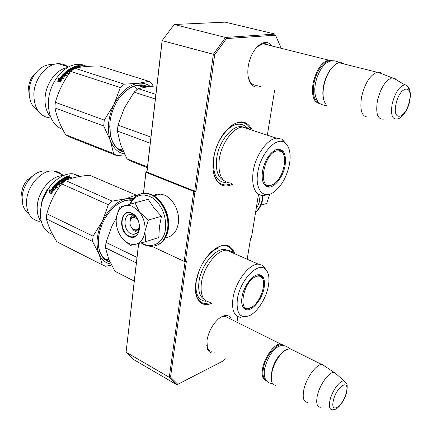 <?xml version="1.0" encoding="UTF-8"?>
<svg xmlns="http://www.w3.org/2000/svg" width="432" height="432" viewBox="0 0 432 432"><rect width="100%" height="100%" fill="white"/><g stroke="black" fill="none" stroke-linecap="round" stroke-linejoin="round"><path stroke-width="0.65" d="M212.096 351.292L211.907 351.281C209.671 351.07 208.094 349.704 207.176 347.171L206.755 345.541M257.434 85.223L257.224 85.25C254.232 85.612 251.807 84.321 249.939 81.389L248.459 77.987M234.819 253.811C230.488 242.73 222.453 242.282 210.703 252.466C202.786 260.869 197.824 271.01 195.804 282.884C195.048 288.425 195.345 293.117 196.695 296.957C199.687 304.144 204.844 306.212 212.161 303.161M252.418 130.297C246.116 118.562 236.936 119.097 224.878 131.9C218.862 139.649 215.039 148.678 213.419 158.981C212.377 166.833 213.035 173.324 215.401 178.448C219.488 186.019 225.439 187.861 233.248 183.967M214.936 352.809C211.302 353.711 208.786 352.339 207.392 348.694L206.977 340.34C208.597 331.744 212.398 324.626 218.381 318.994C224.672 314.069 229.063 314.242 231.541 319.513M260.933 86.222C256.586 88.096 253.076 86.999 250.393 82.939C248.006 78.835 247.288 73.321 248.233 66.409C249.28 59.902 251.537 54.238 255.004 49.405C261.657 41.407 267.376 40.284 272.16 46.04M281.146 48.287L275.524 35.186L226.417 38.578L214.655 54.826L195.977 191.241L194.994 191.506L185.441 261.5L186.403 261.155L170.532 377.098L177.811 384.307L223.663 360.698L225.185 358.295M236.963 322.218L237.865 316.667M247.19 259.249L250.619 238.129L251.424 237.838L258.509 194.303M267.343 135.173L274.655 90.153M185.096 261.473L169.295 377.314L170.532 377.098M138.683 243.502L126.079 352.21L169.295 377.314L176.861 384.782L134.06 359.797L126.079 352.21L138.596 243.524M177.811 384.307L176.861 384.782M275.524 35.186L281.227 48.303M143.446 193.336L145.919 171.925L146.918 171.698L146.961 172.093L162.216 40.468L174.231 24.494L225.11 22.14L275.146 34.096L225.553 37.444L226.417 38.578M214.655 54.826L213.349 54.275L194.686 191.122L195.977 191.241M174.231 24.494L225.553 37.444L213.349 54.275L162.108 40.624L146.918 171.698M145.919 171.925L145.957 172.319L193.703 191.387L194.994 191.506M146.961 172.093L194.686 191.122M193.703 191.387L184.183 261.392L151.929 246.337M185.441 261.5L184.183 261.392M257.051 46.958L263.066 43.681L266.009 43.794L268.596 45.149M220.995 317.061L224.926 316.127L228.685 318.092M143.532 193.325L145.957 172.319M215.611 248.357L219.704 246.321L223.933 245.516C228.528 245.608 231.719 248.179 233.507 253.233M210.875 302.524L205.562 303.545C200.135 303.161 196.803 299.295 195.572 291.935M229.279 127.246C232.313 124.708 235.31 123.152 238.264 122.58L239.263 122.434C244.48 122.029 248.378 124.492 250.97 129.827M231.822 183.427L228.976 184.502L226.292 184.95C219.699 185.09 215.411 180.738 213.413 171.904M319.718 103.534C313.681 102.416 311.445 95.796 313.011 83.668C315.997 70.605 321.095 62.737 328.315 60.059L332.332 60.61M318.859 102.8C314.091 100.532 312.439 94.187 313.902 83.765C315.992 70.886 325.042 59.033 331.22 60.809M324.032 100.699C322.672 96.919 322.493 92.146 323.487 86.373C324.945 78.937 327.672 72.781 331.668 67.905L334.438 65.216M325.868 104.263C323.109 100.516 322.385 94.619 323.692 86.573C325.199 78.916 328.007 72.571 332.122 67.549C334.444 64.859 336.749 63.256 339.028 62.737L341.69 62.743L343.991 63.974M368.518 117.04C361.919 117.261 359.602 110.543 361.568 96.881C364.878 83.354 370.019 75.13 376.996 72.214L379.814 72.252L382.212 73.894M384.021 119.065C377.692 119.95 375.494 113.832 377.428 100.726C380.732 87.696 385.625 80.06 392.105 77.819L394.616 78.181L396.614 80.028M266.312 380.587C262.753 379.696 261.495 375.743 262.543 368.728C264.335 357.275 274.509 343.532 280.654 343.996L283.678 345.271M265.853 379.944C263.25 378.405 262.408 374.684 263.336 368.788C265.302 355.973 277.657 341.388 282.965 345.271M271.404 380.506L271.49 373.081C273.548 363.928 277.582 356.659 283.586 351.27L286.567 349.412M275.875 385.441L273.699 384.772L272.144 382.887C271.096 380.673 270.923 377.546 271.625 373.518C273.748 364.084 277.906 356.594 284.089 351.049L289.737 348.527L293.058 350.179M307.481 402.37C303.685 402.052 302.427 398.072 303.701 390.431C305.797 378.697 315.959 364.279 321.797 364.505L325.183 366.449M320.906 407.257C317.18 407.381 315.943 403.758 317.201 396.392C319.253 385.274 328.979 371.623 334.114 372.416L336.917 374.571M137.83 232.13L137.419 232.108C134.876 231.741 132.818 230.035 131.247 226.989M130.021 222.75L130.016 220.19C130.324 217.739 131.274 215.968 132.856 214.882M139.325 224.149L139.309 225.801C138.623 233.555 128.99 229.1 130.075 221.616C131.868 216.367 134.633 216.103 138.37 220.833M134.357 230.078L131.08 226.67M130.059 221.297C130.577 218.149 132.084 216.616 134.59 216.691L136.053 217.145M139.331 228.506L137.759 230.062L135.729 230.461M132.5 206.275L128.704 205.281L125.059 205.637L134.984 202.797L139.347 211.804L132.5 206.275M116.521 216.923L119.578 207.301L125.053 205.637C120.112 207.376 117.196 211.664 116.3 218.495C115.754 225.461 117.52 231.806 121.597 237.53C125.842 242.903 130.518 245.149 135.626 244.269L135.95 244.188C140.848 242.671 143.834 238.529 144.904 231.773L145.789 241.634L158.809 237.519L159.408 226.854L161.444 216.275L154.219 208.219L148.171 199.314L134.984 202.797M139.406 224.591C139.714 230.877 137.608 234.128 133.083 234.344L131.08 233.782C122.839 230.472 123.098 213.014 131.431 214.52L133.186 215.017C135.275 216 136.949 217.798 138.202 220.417M130.162 204.163C135.47 194.627 142.987 192.564 152.723 197.975C162.043 205.411 166.32 215.681 165.553 228.776C164.014 243.005 151.762 249.723 141.475 242.779M131.728 213.197C143.559 217.885 140.643 242.638 129.125 236.552C117.634 231.795 120.182 207.581 131.728 213.197M144.904 231.773L144.958 231.32C145.525 224.305 143.748 217.922 139.628 212.166L139.347 211.804M139.628 212.166L148.354 220.072L144.958 231.32M161.444 216.275L148.354 220.072M145.789 241.634L135.95 244.188M135.626 244.269L130.183 245.446L122.699 238.885M139.433 224.786C139.93 232.556 137.392 236.596 131.836 236.898L129.368 236.207C119.383 232.162 119.702 210.973 129.821 212.825L131.911 213.424C134.536 214.655 136.604 216.929 138.127 220.244M256.219 208.386L257.953 205.535L259.205 202.306L260.183 195.124M260.917 205.254L266.711 203.423L269.698 194.173M153.274 195.539L155.79 194.459L158.501 193.995L160.753 194.087L164.338 195.064C173.221 198.455 180.041 211.972 178.367 223.069C176.785 231.989 172.498 236.828 165.499 237.589M232.74 252.898C231.109 251.084 229.057 250.182 226.573 250.182C216.988 249.691 203.315 267.316 201.344 283.214C200.151 294.964 203.067 301.271 210.092 302.141M116.359 218.009L112.109 225.693L106.002 242.411L105.451 247.801L136.345 262.931M106.002 242.411L136.987 257.407M105.451 247.801L108.653 258.892L114.961 271.291L116.516 272.084M114.961 271.291L134.244 281.086M241.088 317.407C234.252 316.705 231.541 310.36 232.956 298.366C235.224 282.128 248.951 263.839 258.282 264.125L226.573 250.182M204.217 299.317C199.66 296.633 197.915 290.758 198.99 281.707C201.091 263.99 217.787 245.462 226.789 250.187M265.939 269.622L262.85 265.453L258.282 264.125M268.439 285.617C269.741 277.355 268.569 271.728 264.924 268.731C257.31 262.035 239.852 280.903 237.357 299.236C236.093 313.637 240.23 319.064 249.772 315.511C257.882 311.553 266.479 297.686 268.439 285.617M241.979 297.205C241.056 304.106 242.352 308.243 245.878 309.614C252.007 311.882 262.418 299.111 264.157 287.491C265.291 278.273 262.937 274.072 257.094 274.892C251.024 276.334 243.405 287.501 241.979 297.205M245.57 308.637L244.247 308.729M250.9 307.616L246.505 309.085L243.68 308.178M259.065 274.655L260.852 276.723M263.234 280.525C262.683 277.209 261.263 275.243 258.979 274.633M109.026 259.789L104.539 258.709M205.448 301.244C198.088 300.31 195.01 293.722 196.22 281.475L199.114 270.68M201.776 264.881C206.707 255.992 212.312 250.312 218.592 247.849M137.041 195.453L89.527 175.219C79.758 176.083 71.712 177.833 65.394 180.473L61.592 183.854L108.389 204.725L102.352 221.157L93.074 236.147L92.561 241.488L99.063 254.108L102.281 264.848L105.516 266.258L111.532 265.118M92.561 241.488L46.445 218.905L46.564 216.356L46.84 213.764L93.074 236.147M41.326 221.832C38.221 217.928 36.86 212.755 37.244 206.307C37.989 191.074 51.673 175.225 63.288 175.651M39.285 221.373C30.623 219.553 26.379 212.819 26.557 201.166C27.227 185.431 41.947 169.393 53.773 170.986C56.824 171.272 59.465 172.422 61.684 174.436M28.593 213.224C25.861 211.437 23.949 208.705 22.847 205.027L22.081 197.219C22.712 189.95 25.531 183.546 30.532 178.006C35.478 172.94 40.635 170.586 46.003 170.937L48.519 171.434M22.037 198.099L21.638 193.153C22.075 188.109 24.03 183.665 27.502 179.82L30.532 178.006M32.589 176.024L27.502 179.82M63.774 181.445L62.375 180.841L60.631 181.84L60.502 181.451L61.727 180.522L61.841 180.922M60.604 183.092L60.323 183.271M41.823 202.549L42.347 200.799L48.503 188.433M74.299 174.334L79.769 176.477M52.677 234.576C44.037 231.379 39.928 223.468 40.338 210.838L42.32 200.896C47.196 185.058 61.641 172.6 73.046 173.799L80.557 176.348M136.139 195.026L125.971 198.725C116.532 201.539 108.659 209.018 102.352 221.157C96.66 233.642 95.564 244.62 99.063 254.108C101.596 259.907 105.565 263.201 110.97 263.995M58.477 242.59L102.281 264.848M46.445 218.905C48.103 225.763 51.575 233.388 56.867 241.769M61.592 183.854C54.756 192.893 49.837 202.862 46.84 213.764M65.394 180.473L112.223 201.118L108.389 204.725M133.429 198.407L125.971 198.725L112.223 201.118M113.578 207.517C119.264 202.403 124.843 199.93 130.329 200.092L131.944 200.259M109.76 261.457C103.41 259.594 99.652 254.259 98.485 245.435L98.345 240.1M108.637 259.816L105.246 259.276M110.079 262.154C103.545 260.329 99.673 254.891 98.469 245.846L98.48 238.399C99.457 229.667 102.616 221.513 107.962 213.948C115.765 203.796 123.849 199.109 132.214 199.886M54.902 190.161L54.362 189.173L54.853 190.382L55.501 187.672L53.384 186.71L53.897 187.99L50.965 192.175L51.602 193.266M50.965 192.175L51.484 193.466L54.362 189.173M51.246 192.397L54.135 188.276L53.606 187.007L55.458 187.85M50.285 190.944L53.255 186.867L53.719 188.017L50.792 192.213L51.37 193.655L49.237 192.672L49.772 189.659L50.393 190.777M49.982 190.188L49.54 192.812M53.849 188.055L51.143 192.316M53.411 187.25L50.555 191.176M66.047 178.481L65.864 177.984L66.485 178.254L65.178 178.961L66.112 179.258L68.18 178.157L65.567 176.985L67.646 176.137L67.651 176.596L66.085 177.217M65.642 179.167L65.248 179.388L65.966 179.707L66.112 179.258M65.178 178.961L65.248 179.388M65.864 177.984L64.557 178.686L64.627 179.118L65.912 178.421M64.406 178.621L64.109 178.891L64.627 179.118M64.071 178.475L64.12 178.778M64.978 177.266L58.757 181.316L58.898 181.694L65.021 177.709L64.978 177.266L65.594 177.536L64.049 178.351L64.557 178.686M62.683 181.505L62.726 181.791M58.757 181.316L58.741 181.656L60.08 182.25L61.83 181.181L62.656 181.418L62.775 181.937L60.95 183.411L60.804 183.038L62.651 181.543M57.904 182.542L57.748 182.174L54 185.981L54.216 186.295L57.904 182.542L60.95 183.411M55.312 186.019L55.793 186.457L57.445 185.074M61.727 180.522L63.812 181.116L63.79 181.435L61.047 183.649L59.335 183.244L58.498 184.027L59.94 184.675L59.314 185.29L56.63 184.086L55.058 185.755L55.582 186.143L56.997 184.621L57.618 184.896L56.198 186.424L57.64 187.072L57.046 187.763L54.005 186.392L54 185.981M58.865 184.194L59.746 184.864M58.498 184.027L58.671 184.378M60.172 181.44L60.01 181.694L60.631 181.84M67.646 176.137L71.269 177.466L70.513 177.736L68.758 177.228L68.018 177.536L69.152 178.303L66.177 179.858L63.196 178.853L62.505 179.291L65.189 180.473L64.503 180.932L61.819 179.744L59.881 181.181L60.502 181.451M68.018 177.536L68.045 177.984L68.963 178.384M69.439 177.271L70.686 177.676M69.071 176.877L69.071 177.179M68.224 176.143L68.224 176.602L69.071 176.969M69.935 175.743L68.747 175.878L69.935 175.743L69.919 176.04M68.899 176.045L69.298 175.705L69.503 176.121M57.748 182.174L60.804 183.038M68.126 178.211L68.164 178.659L66.182 179.685M68.164 178.659L68.153 178.2M58.72 182.968L57.996 182.785L57.359 183.373L58.05 184.102L58.876 183.33L58.72 182.968L57.877 183.751M67.397 177.266L68.45 176.839L67.932 176.612L66.776 176.996L67.397 177.266L67.424 177.714L66.803 177.444L66.776 176.996M68.45 176.839L68.461 177.293L67.424 177.714M57.629 183.638L58.05 184.102M56.549 186.581L57.505 187.229M62.942 179.485L62.597 179.707L64.849 180.695M67.651 176.596L68.224 176.602M41.245 204.817C42.325 197.802 45.247 191.657 50.015 186.381M250.684 307.714C237.341 314.717 242.687 281.47 255.884 276.637C257.909 275.816 259.616 275.897 261.009 276.88C267.754 280.946 260.485 303.269 251.089 307.519L250.684 307.714M246.429 308.2L243.205 307.552M259.805 275.848L258.196 274.671M260.372 276.291L260.026 275.508M245.927 308.14L245.025 308.416M249.901 129.476C247.822 127.575 245.344 126.765 242.465 127.046C232.913 127.64 221.265 143.683 219.235 159.457C217.89 174.652 221.74 182.509 230.774 183.028M156.865 85.871L148.889 86.567L138.159 88.663L134.174 92.124L155.336 99.041M138.159 88.663L155.876 94.376M134.174 92.124L124.351 107.995L117.99 125.123L117.38 131.058L150.217 143.213M117.99 125.123L150.925 137.122M117.38 131.058L120.555 144.493L127.019 158.857L130.307 160.942L147.382 167.675M127.019 158.857L147.474 166.909M136.976 89.597L134.995 86.546M267.511 194.605L263.849 195.566C255.042 195.221 251.456 187.272 253.098 171.715C255.425 155.552 267.16 138.931 276.485 138.159L242.465 127.046M223.787 180.544C217.777 177.368 215.411 169.943 216.697 158.274C218.873 140.611 233.329 123.671 242.865 127.013M285.908 143.554L281.885 139.147L276.485 138.159M289.51 164.052C291.152 153.155 289.413 145.919 284.299 142.355C275.918 136.631 260.356 153.927 257.753 172.53C254.826 189.227 263.169 199.276 273.105 192.58C281.302 186.683 286.767 177.174 289.51 164.052M262.489 171.261C261.371 180.301 263.164 185.544 267.872 186.991C274.234 188.536 283.327 176.926 285.142 165.218C286.438 153.403 283.43 148.203 276.129 149.618C269.395 153.079 264.848 160.294 262.489 171.261M267.678 186.03L266.036 186.262M273.694 184.108L268.639 186.386L266.987 186.316L265.162 185.587M278.608 149.164L280.962 151.367M283.964 155.633C283.036 151.718 281.14 149.548 278.289 149.121M140.983 85.352L144.58 87.205M122.72 150.028L118.843 149.218M225.958 182.59C216.491 182.023 212.436 173.826 213.791 157.988C215.811 142.139 227.221 125.869 237.065 124.389L238.054 124.243C241.412 123.925 244.242 124.999 246.542 127.456M153.171 86.13L152.048 83.786L148.937 81.319L99.652 65.939C89.527 66.02 81.216 66.776 74.714 68.207L70.767 71.393L120.285 87.583L113.999 104.414L104.274 120.128L103.707 125.998L110.387 140.611L113.584 153.571L116.905 155.655L124.929 154.807M103.707 125.998L54.934 107.941L55.069 105.143L55.366 102.314L104.274 120.128M50.647 117.061C46.505 112.234 44.653 105.759 45.101 97.643C45.9 83.322 56.565 69.169 67.457 67.619M50.414 118.001C39.393 116.548 33.874 108.4 33.853 93.555C34.587 78.219 46.921 63.493 58.482 63.709C61.97 63.671 65.097 64.681 67.862 66.739M37.562 110.252C34.56 108.481 32.287 105.71 30.742 101.941L29.317 96.547L29.101 90.585C29.543 84.748 31.379 79.412 34.619 74.585C39.236 68.18 44.609 64.843 50.749 64.579L52.985 64.735M29.057 93.652L28.55 87.707C28.852 83.657 30.127 79.963 32.373 76.615L34.619 74.585M36.202 72.49L32.373 76.615M66.29 75.389L66.01 75.6M79.418 64.795L85.946 66.555M62.807 129.551C52.817 125.442 48.028 115.916 48.443 100.975C49.459 82.312 64.319 64.271 78.073 64.368L82.723 64.827L87.005 66.463M148.937 81.319L138.505 83.273C128.763 84.856 120.593 91.903 113.999 104.414C108.038 117.412 106.834 129.476 110.387 140.611C113.324 148.322 118.039 152.777 124.524 153.976M54.934 107.941C56.576 116.316 60.129 125.231 65.605 134.681L69.023 136.766L116.905 155.655M65.605 134.681L113.584 153.571M70.767 71.393C63.607 80.962 58.477 91.271 55.366 102.314M74.714 68.207L124.27 84.186L120.285 87.583M150.26 86.411C146.848 83.846 142.927 82.804 138.505 83.273L124.27 84.186M119.248 98.086C125.253 90.169 131.809 85.919 138.904 85.336L146.556 86.886M144.747 87.178L142.106 85.477M123.282 151.308C116.618 149.256 112.298 143.651 110.322 134.487L109.696 125.798M122.774 150.158L119.794 149.828M123.595 151.994C116.77 149.953 112.342 144.25 110.322 134.881L109.89 123.012C110.565 116.478 112.428 110.225 115.474 104.252C123.25 88.76 138.002 81.086 147.587 86.735M63.709 78.629L63.153 77.663L63.677 78.77L64.336 76.178L62.1 75.433L62.651 76.588L59.6 80.789L60.248 81.837M59.6 80.789L60.156 81.988L63.153 77.663M59.891 81.076L62.894 76.939L62.332 75.794L64.265 76.437M58.876 79.661L61.965 75.584L62.462 76.626L59.416 80.838L60.037 82.188L57.785 81.416L58.325 78.473L58.957 79.537M58.558 78.98L58.109 81.529M62.57 76.691L59.8 80.984M62.159 75.989L59.157 79.958M76.01 66.544L75.519 66.695M76.108 67.921L77.501 67.354L74.741 66.447L76.896 65.81L76.896 66.182M75.119 67.694L75.071 67.23L75.73 67.441L74.374 68.029L74.428 68.413M75.071 67.23L73.715 67.819L73.791 68.305L74.839 68.18M74.169 67.122L74.131 66.668L74.785 66.879L73.181 67.554L73.715 67.819L73.24 68.126L73.791 68.305M73.197 67.651L73.251 68.04M74.131 66.668L67.684 70.243L67.792 70.583M73.143 67.581L67.91 70.621M67.684 70.243L67.673 70.546L69.082 71.005L70.902 70L71.82 70.459M71.771 70.281L69.849 71.669L70.006 72.101L70.556 71.68M66.798 71.48L66.636 71.048L62.737 74.714L62.959 75.087L66.798 71.48L70.006 72.101M64.19 74.687L64.622 75.141L66.269 73.748M70.276 72.063L69.563 72.328L68.315 71.917L67.441 72.662L68.963 73.165L68.315 73.753L65.486 72.819L63.86 74.579L64.406 74.758L65.88 73.283L66.533 73.499L65.059 74.979L66.577 75.481L65.956 76.162L62.753 75.092L62.737 74.714M67.916 72.819L67.619 73.078L68.672 73.424M67.441 72.662L67.619 73.078M70.902 69.898L70.783 69.439L69.514 70.286L69.649 70.735L70.902 69.898L72.279 70.07M69.277 70.324L68.99 70.637L69.649 70.735M68.899 70.205L68.996 70.524M73.019 69.471L70.87 68.774L68.861 70.076L69.514 70.286M71.237 69.325L72.635 69.779M73.597 69.023L71.582 68.369L72.301 67.986L74.174 68.591M76.896 65.81L80.708 66.847L78.079 66.636L77.317 66.868L78.565 67.268L78.381 67.505M77.317 66.868L77.333 67.279M77.506 67.419L77.987 67.576M77.495 65.821L77.495 66.258M77.749 66.409L78.349 66.598M79.272 65.578L78.035 65.642L79.261 65.788M70.783 69.439L72.652 69.763M66.636 71.048L69.849 71.669M67.662 71.701L66.901 71.577L66.242 72.268L66.965 72.862L67.829 72.128L67.662 71.701L66.787 72.446M76.658 66.658L77.749 66.339L76.005 66.447L76.658 66.658L76.68 67.068M76.005 66.447L76.027 66.857M77.317 66.965L76.826 67.111M77.749 66.339L77.755 66.728M66.609 72.387L66.42 72.684L66.965 72.862M65.497 75.125L65.275 75.357L66.361 75.719M65.869 73.289L66.523 73.505M72.187 68.564L71.674 68.839L73.192 69.331M78.192 65.761L78.608 65.534L78.592 65.826M271.161 185.306C257.504 190.301 263.455 153.344 276.928 150.844L280.87 151.313C288.684 155.018 283.311 178.724 273.553 184.199L271.161 185.306M268.348 185.474L264.622 185.015M279.742 150.509L277.501 149.224M280.492 151.016L280.049 150.233M268.142 185.468L267.246 185.825M409.207 90.931C408.65 86.918 407.165 84.877 404.741 84.802C399.346 86.189 395.156 92.54 392.18 103.853C390.474 115.193 392.375 120.172 397.888 118.789C402.683 117.882 408.294 108.886 409.671 101.158C412.031 88.528 407.381 85.077 404.741 84.802L392.758 77.771M409.32 101.347C413.597 83.462 399.622 85.844 395.993 104.139C391.927 122.369 405.902 118.897 409.32 101.347M272.284 369.716L272.846 367.297M277.015 358.657L278.726 356.53M345.881 382.509L344.099 381.024C340.065 379.782 331.668 391.403 329.864 400.896C328.747 407.306 329.854 410.254 333.18 409.741C338.666 409.703 345.222 399.4 346.815 391.538C347.355 386.537 347.312 383.989 346.675 383.891L344.099 381.024L334.589 372.476M346.426 392.04C349.855 377.822 336.053 386.764 333.288 400.874C330.064 415.201 343.823 405.605 346.426 392.04M139.871 194.157L146.837 193.428C159.014 194.621 170.332 213.257 167.962 228.706C166.552 237.681 162.599 243.313 156.103 245.608M137.63 195.124C140.33 193.622 143.278 193.088 146.464 193.525C158.647 194.719 169.965 213.365 167.6 228.82C165.488 240.435 159.851 246.262 150.692 246.305C147.382 246.121 144.18 244.982 141.086 242.881M255.636 211.982C259.033 208.991 261.187 204.887 262.105 199.676L262.456 195.583M255.604 212.15C259.173 209.158 261.436 204.968 262.386 199.589L262.737 195.599M246.559 308.243L243.724 308.221M69.925 176.882L69.919 177.341M69.152 176.548L69.152 176.845M268.661 185.522L265.313 185.728M79.288 66.393L79.283 66.83M77.447 67.392L77.463 67.667M77.463 67.387L77.485 67.662M207.176 347.171L207.392 348.694M249.939 81.389L250.393 82.939M214.769 175.387L215.401 178.448M196.263 293.9L196.695 296.957M262.85 43.718L328.315 60.059M331.668 67.905L332.122 67.549M339.028 62.737L376.996 72.214M392.105 77.819L377.66 72.09M224.737 316.121L280.654 343.996M283.586 351.27L284.089 351.049M289.737 348.527L321.797 364.505M334.114 372.416L322.283 364.511M129.74 204.287C133.196 196.576 138.769 192.991 146.464 193.525L146.837 193.428C159.532 194.519 170.775 213.035 168.421 228.361C167.368 235.683 164.354 240.926 159.386 244.096M136.793 233.226L133.083 234.344M263.029 195.599L262.683 199.368C261.711 204.865 259.351 209.142 255.598 212.193M160.753 194.087L153.889 195.88M271.966 370.894L272.014 370.613C273.397 364.5 275.94 359.408 279.639 355.325M289.57 348.527C277.42 338.234 267.305 357.178 264.589 368.977M272.462 383.465C270.043 383.416 268.202 382.698 266.949 381.305C265.885 380.77 263.293 376.267 264.573 369.079M339.428 62.662C326.43 55.274 318.011 71.14 315.317 83.959L314.761 88.933L314.906 93.539L316.445 99.328L318.341 102.26L320.998 104.35L324.454 105.359L326.846 105.262M131.458 200.988L129.357 200.081M264.924 268.731L262.85 265.453M246.505 309.085L245.117 308.416M245.074 308.88L245.878 309.614M47.66 171.666L46.003 170.937M63.887 175.397L53.773 170.986M98.485 245.435L98.469 245.846M79.418 176.537L73.046 173.794M68.18 178.157L68.218 178.605M257.737 274.741L261.009 276.88M143.861 87.334L137.884 85.428M284.299 142.355L281.885 139.147M268.639 186.386L267.16 185.836M266.987 186.316L267.872 186.991M52.164 65.043L50.749 64.579M68.618 66.982L58.482 63.709M110.322 134.487L110.322 134.881M85.185 66.625L78.073 64.368M77.501 67.354L77.522 67.657M276.961 149.348L280.87 151.313"/></g></svg>
